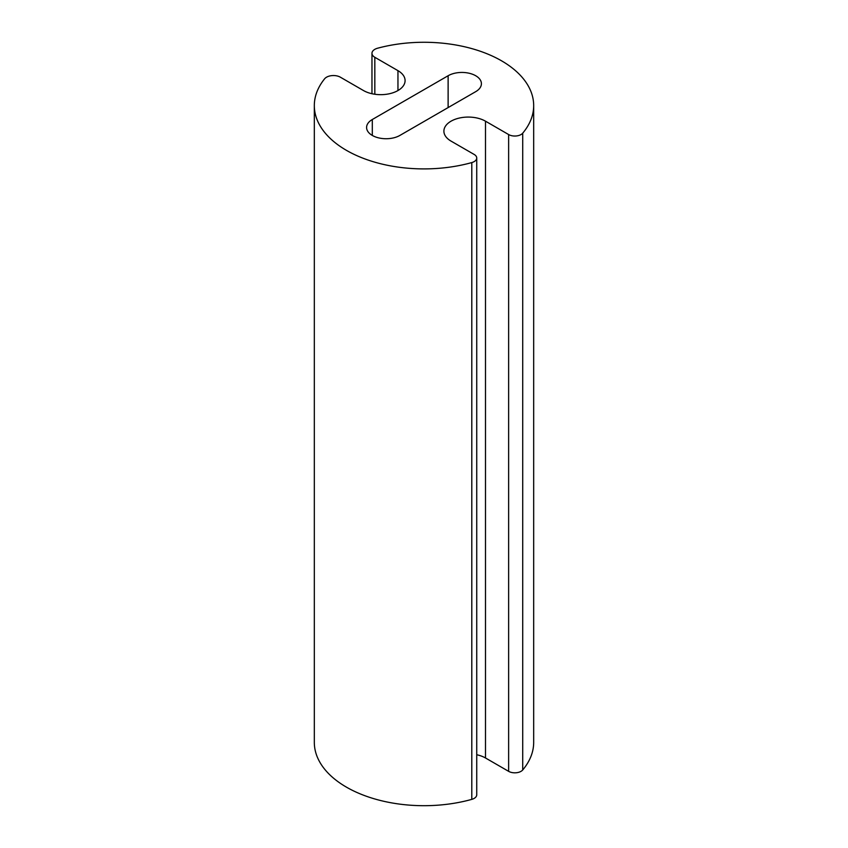 <?xml version="1.0" encoding="UTF-8"?>
<svg xmlns="http://www.w3.org/2000/svg" width="848" height="848" viewBox="0 0 848 848"><rect width="100%" height="100%" fill="white"/><g stroke="black" fill="none" stroke-linecap="round" stroke-linejoin="round"><path stroke-width="1.27" d="M451.03 141.097A24.369 14.066 180 0 1 443.896 131.143A24.369 14.066 180 0 1 458.938 118.148A24.369 14.066 180 0 1 485.501 121.19L508.63 134.546A8.756 5.056 0 0 0 522.718 133.178A109.678 63.324 0 0 0 533.678 105.587A109.678 63.324 0 0 0 377.593 48.219A9.752 5.629 0 0 0 371.965 53.318A9.752 5.629 0 0 0 374.827 57.293L397.956 70.649A24.369 14.066 180 0 1 405.09 80.602A24.369 14.066 180 0 1 390.048 93.598A24.369 14.066 180 0 1 363.485 90.545L340.355 77.189A9.752 5.629 0 0 0 324.625 78.79A109.678 63.324 0 0 0 314.322 105.587A109.678 63.324 0 0 0 471.795 162.572A8.756 5.056 0 0 0 476.735 158.025A8.756 5.056 0 0 0 474.17 154.453L451.03 141.097M476.735 754.741A24.369 14.066 180 0 1 485.501 757.985L508.63 771.341A8.756 5.056 0 0 0 522.718 769.963A109.678 63.324 0 0 0 533.678 742.371L533.678 105.587M314.322 105.587L314.322 742.371A109.678 63.324 0 0 0 471.795 799.367A8.756 5.056 0 0 0 476.735 794.809L476.735 158.025M372.304 119.515L448.126 75.737A19.493 11.257 180 0 1 469.379 73.299A19.493 11.257 180 0 1 481.41 83.698A19.493 11.257 180 0 1 475.696 91.658L399.874 135.436A19.493 11.257 180 0 1 378.621 137.874A19.493 11.257 180 0 1 366.59 127.476A19.493 11.257 180 0 1 372.304 119.515L372.304 135.436M485.501 121.19L485.501 757.985M508.63 134.546L508.63 771.341M522.718 133.178L522.718 769.963M374.827 57.293L374.827 94.255M397.956 70.649L397.956 90.545M471.795 162.572L471.795 799.367M448.126 75.737L448.126 107.579M371.965 53.318L371.965 93.736"/></g></svg>
